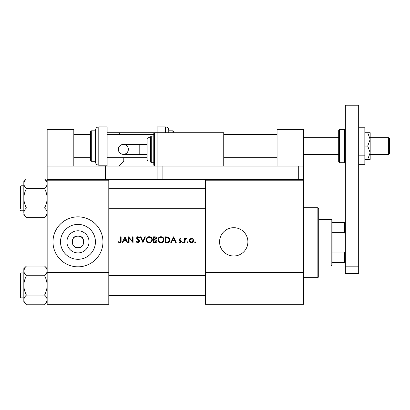<?xml version="1.0" encoding="UTF-8"?>
<svg xmlns="http://www.w3.org/2000/svg" width="410" height="410" viewBox="0 0 410 410"><rect width="100%" height="100%" fill="white"/><g stroke="black" fill="none" stroke-linecap="round" stroke-linejoin="round"><path stroke-width="0.61" d="M77.972 252.903A11.06 11.06 0 0 1 66.912 241.844A11.06 11.06 0 0 1 77.972 230.779A11.06 11.06 0 0 1 89.037 241.844A11.06 11.06 0 0 1 77.972 252.903M77.972 236.011A5.832 5.832 0 0 0 72.145 241.844A5.832 5.832 0 0 0 77.972 247.671C85.695 248.26 83.876 236.268 80.975 236.842L74.968 236.842C72.088 236.257 70.238 248.255 77.972 247.671A5.832 5.832 0 0 0 83.804 241.844A5.832 5.832 0 0 0 77.972 236.011M77.972 224.383A17.461 17.461 0 0 0 60.516 241.844A17.461 17.461 0 0 0 77.972 259.299A17.461 17.461 0 0 0 95.433 241.844A17.461 17.461 0 0 0 77.972 224.383M77.972 216.854A24.989 24.989 0 0 0 52.987 241.844A24.989 24.989 0 0 0 77.972 266.828A24.989 24.989 0 0 0 102.961 241.844A24.989 24.989 0 0 0 77.972 216.854M233.736 227.683A14.16 14.16 0 0 0 219.575 241.844A14.16 14.16 0 0 0 233.736 256.004A14.16 14.16 0 0 0 247.896 241.844A14.16 14.16 0 0 0 233.736 227.683M118.346 242.151L119.751 242.822C120.817 242.633 121.268 241.951 121.114 240.783L121.114 236.842L120.586 236.842L120.586 240.721L119.781 242.228L118.654 241.705L118.346 242.151L118.654 241.705L119.781 242.228L120.509 241.685M122.728 242.674L123.615 240.808L126.26 240.808L127.12 242.674L127.689 242.674L124.999 236.842L122.159 242.674L122.728 242.674M137.986 242.822L139.651 241.244L137.109 238.031L137.965 237.293L139.103 238.041L139.574 237.682L138.021 236.693L136.586 238.056L136.909 238.943L139.128 241.239L137.986 242.228L136.704 241.254L136.212 241.551L137.986 242.822M140.399 236.842L142.941 242.674L145.406 236.842L144.848 236.842L142.9 241.439L140.958 236.842L140.399 236.842M157.891 239.783C158.065 241.649 159.09 242.658 160.966 242.822C162.837 242.653 163.851 241.628 164.02 239.758C163.857 237.872 162.821 236.847 160.92 236.693C159.059 236.883 158.05 237.913 157.891 239.783M165.215 236.842L165.215 242.674L167.024 242.674C168.894 242.658 169.889 241.71 170.001 239.835L168.243 237.052L165.215 236.842M178.893 242.172L180.113 242.751L181.363 241.521L181.164 240.86L179.641 239.435L180.195 238.861L180.933 239.312L181.287 238.943L180.195 238.338L179.119 239.455L179.313 240.111L180.841 241.541L180.087 242.228L179.242 241.777L178.893 242.172L179.242 241.777L180.087 242.228L180.841 241.541L180.508 240.967M182.968 242.751L182.486 242.264L182.968 242.751L183.454 242.264L182.968 241.777L182.486 242.264L182.968 241.777L183.454 242.264M184.5 238.415L184.5 242.674L185.023 242.674L185.12 239.778L186.519 238.487L186.063 238.338L185.023 239.04L185.023 238.415L184.5 238.415M195.155 242.751L194.668 242.264L195.155 242.751L195.642 242.264L195.155 241.777L194.668 242.264L195.155 241.777L195.642 242.264M189.138 240.557C189.261 241.905 189.994 242.638 191.342 242.751C192.69 242.638 193.423 241.905 193.546 240.557L192.961 239.04L191.342 238.338L189.722 239.045L189.138 240.557L189.302 241.403L191.342 242.751M187.606 242.751L187.119 242.264L187.606 242.751L188.087 242.264L187.606 241.777L187.119 242.264L187.606 241.777L188.087 242.264L187.606 241.777M171.318 242.674L172.205 240.808L174.85 240.808L175.711 242.674L176.279 242.674L173.589 236.842L170.75 242.674L171.318 242.674M153.555 236.842L153.555 242.674L155.129 242.674C156.236 242.653 156.856 242.1 156.994 241.018L155.872 239.527L156.543 238.287C156.4 237.262 155.779 236.78 154.693 236.842L153.555 236.842M146.226 239.783C146.406 241.649 147.431 242.658 149.301 242.822C151.172 242.653 152.192 241.628 152.356 239.758C152.192 237.872 151.162 236.847 149.255 236.693C147.395 236.883 146.385 237.913 146.226 239.783M128.586 236.842L128.586 242.674L129.109 242.674L129.109 238.097L133.071 242.674L133.071 236.842L132.548 236.842L132.548 241.434L128.586 236.842M108.793 180.205L47.155 180.205L47.155 179.37L108.793 179.37L108.793 304.312L47.155 304.312L47.155 272.66L108.793 272.66M47.155 180.205L47.155 272.66M277.052 166.045L277.052 129.391L303.707 129.391L303.707 304.312L205.415 304.312L205.415 179.37M303.707 180.205L205.415 180.205M303.707 272.66L205.415 272.66M194.668 242.264L195.155 241.777M192.234 238.512L192.623 238.738M192.961 239.04L193.402 239.742M193.51 240.142L193.546 240.557M192.305 241.941L193.023 240.557L191.342 242.228L189.661 240.557L191.342 238.861L193.023 240.557L191.342 238.861L189.973 239.568M190.696 242.105L191.67 242.197M189.784 239.911L189.692 240.89M185.453 238.548L185.894 238.353M186.232 238.938L185.797 238.886M185.192 239.548L185.038 240.511M180.195 238.338L180.518 238.394M180.549 238.968L180.933 239.312L179.985 238.907M180.195 238.861L179.641 239.435L179.79 239.824L181.164 240.86M181.363 241.521L180.113 242.751M180.697 241.136L179.313 240.111M179.119 239.455L179.19 239.03M173.543 237.979L174.573 240.209L172.487 240.209L173.543 237.979M169.576 238.154L169.771 238.553M169.965 240.357L169.807 240.988M169.678 241.285L169.422 241.7M168.315 242.51L167.628 242.643M169.458 240.168L167.941 237.605L169.479 239.829L168.074 241.931L165.737 242.074L165.737 237.441L167.526 237.518M166.921 237.462L166.147 237.441M169.479 239.829L169.453 239.466M167.68 242.013L168.392 241.797M168.679 241.618L169.397 240.506M166.409 242.074L167.249 242.054M157.901 239.481L157.947 239.184M158.234 238.338L158.757 237.605M158.762 237.6L159.746 236.929M160.213 236.775L160.617 236.708M160.92 236.693C162.816 236.842 163.851 237.867 164.02 239.758M163.134 241.931L162.145 242.602M162.14 242.602L161.566 242.771M160.966 242.822L159.782 242.607M159.244 242.32L158.772 241.931M157.942 240.368L157.901 240.075M163.452 240.25L163.498 239.758C163.344 241.29 162.493 242.11 160.946 242.228C159.418 242.11 158.573 241.295 158.414 239.783C158.557 238.261 159.403 237.431 160.946 237.293C162.488 237.416 163.339 238.236 163.498 239.758C163.334 238.236 162.483 237.416 160.946 237.293L160.448 237.339M160.453 242.187L161.432 242.182M163.247 240.854L163.411 240.424M158.434 239.44L158.839 241.157M159.982 242.054L160.361 242.166M160.289 237.375L159.859 237.533M156.687 241.972L156.425 242.248M155.651 239.04L156.02 238.297L154.078 239.312L154.078 237.441L154.785 237.441L156.02 238.297L155.954 237.959M155.062 237.451L154.785 237.441M154.426 239.312L154.842 239.296M156.184 240.327L155.513 239.978L156.471 241.018L154.821 242.074L154.078 242.074L154.078 239.906L155.513 239.978L154.426 239.906M155.549 242.023L156.471 241.018L156.364 240.578M154.821 242.074L155.257 242.059M146.242 239.481L146.283 239.184M146.575 238.338L147.093 237.605M147.103 237.6L147.831 237.052M148.553 236.775L148.953 236.708M149.255 236.693C151.152 236.842 152.187 237.867 152.356 239.758M150.475 242.602L149.901 242.771M149.301 242.822L148.118 242.607M147.585 242.32L147.113 241.931M146.278 240.368L146.242 240.075M151.787 240.25L151.833 239.758C151.685 241.29 150.834 242.11 149.281 242.228C147.754 242.11 146.913 241.295 146.749 239.783C146.898 238.261 147.743 237.431 149.281 237.293C150.824 237.416 151.674 238.236 151.833 239.758C151.674 238.236 150.824 237.416 149.281 237.293L148.789 237.339M148.794 242.187L149.773 242.182M151.587 240.854L151.751 240.424M147.18 238.379L146.749 239.783L147.18 241.157M148.353 242.064L148.697 242.166M148.63 237.375L148.195 237.533M137.058 242.556L136.622 242.172M136.212 241.551L136.704 241.254L136.94 241.613M137.217 241.915L137.986 242.228M139.103 241.444L138.38 240.127M139.128 241.239L138.918 240.665M138.185 239.968L137.868 239.737M136.612 237.779L137.478 236.79M137.483 236.785L137.745 236.719M138.021 236.693L139.574 237.682M138.672 237.559L138.313 237.349M138.139 237.308L137.109 238.031L137.683 238.938M137.109 238.031L138.278 239.363M138.724 239.707L139.195 240.157M139.344 240.347L139.615 240.947M124.958 237.979L125.983 240.209L123.902 240.209L124.958 237.979M121.083 241.485L121.006 241.946M120.53 241.613L120.586 240.721M331.193 265.998L331.193 219.35L332.028 220.185L332.028 265.162L331.193 265.998L318.698 265.998M331.193 219.35L318.698 219.35M345.353 262.666L344.518 262.666L344.518 252.98L345.353 251.002M332.028 262.666L344.518 262.666M332.028 222.681L345.353 222.681M332.028 252.98L344.518 252.98M345.353 234.346L344.518 232.373L344.518 222.681M332.028 232.373L344.518 232.373M317.868 207.691L318.698 208.521L318.698 276.827L317.868 277.657L317.868 207.691L303.707 207.691M44.582 178.939L46.427 181.261M47.155 183.762C47.058 185.458 46.192 187.073 44.562 188.6L26.424 188.6C24.8 187.083 23.934 185.469 23.831 183.762C23.939 182.045 24.8 180.436 26.424 178.919L44.562 178.919C46.186 180.441 47.053 182.05 47.155 183.762C47.047 185.474 46.186 187.083 44.562 188.6C46.181 191.613 47.047 194.837 47.155 198.276C47.058 201.679 46.192 204.903 44.562 207.957C46.181 209.464 47.047 211.078 47.155 212.795C47.058 214.497 46.192 216.111 44.562 217.638L26.424 217.638C24.805 216.131 23.939 214.517 23.831 212.795C23.929 211.099 24.795 209.484 26.424 207.957C24.805 204.944 23.939 201.715 23.831 198.276C23.929 194.878 24.795 191.654 26.424 188.6M23.903 213.559L23.831 215.045L26.424 217.638M20.5 209.105L20.5 186.284L21.002 185.781L21.002 210.771L20.5 210.274M44.562 207.957L26.424 207.957M46.453 215.245L47.155 212.795M26.424 178.919L23.831 181.512L23.831 212.795M26.404 304.743L24.559 302.421M47.083 270.123L47.155 270.887C47.058 272.588 46.192 274.198 44.562 275.725C46.181 278.738 47.047 281.967 47.155 285.406C47.058 288.804 46.192 292.033 44.562 295.082C46.186 296.604 47.053 298.213 47.155 299.925L46.427 302.416M24.533 268.437L23.831 270.887L23.831 285.406C23.929 282.008 24.795 278.779 26.424 275.725C24.805 274.218 23.939 272.609 23.831 270.887C23.929 269.185 24.795 267.576 26.424 266.049L44.562 266.049C46.181 267.556 47.047 269.165 47.155 270.887M21.002 297.901L20.5 297.399L20.5 273.409L21.002 272.911L21.002 297.901L23.831 297.901M44.562 275.725L26.424 275.725M26.424 295.082C24.805 292.069 23.939 288.845 23.831 285.406L23.831 299.925C23.939 298.213 24.8 296.599 26.424 295.082L44.562 295.082M26.424 304.763C24.8 303.246 23.934 301.632 23.831 299.925L23.831 302.17L26.424 304.763L44.562 304.763C46.186 303.251 47.047 301.637 47.155 299.925M23.831 270.887L23.831 268.642L26.424 266.049M345.353 266.828L345.353 105.237L358.678 105.237L358.678 273.496L345.353 273.496L345.353 266.828L358.678 266.828M98.8 165.209C96.775 165.015 95.663 163.903 95.468 161.878L95.468 130.226C95.663 128.202 96.775 127.09 98.8 126.895L98.8 165.209L107.128 165.209L107.128 126.895L98.8 126.895M91.302 161.294L90.466 160.464L90.466 131.641L91.302 130.81L91.302 161.294L95.468 161.294M358.678 136.914L364.844 136.914L364.844 127.776L358.678 127.776M364.844 136.914L364.844 155.19L358.678 155.19M364.844 155.19L364.844 164.328L358.678 164.328M367.719 132.722L370.174 139.39L370.174 132.722L364.844 132.722M367.719 146.052L370.174 152.715L370.174 139.39L367.719 146.052L364.844 146.052M367.719 159.377L370.174 159.377L370.174 152.715L367.719 159.377L364.844 159.377M117.957 179.37L157.107 179.37L157.107 166.045L223.742 166.045L223.742 132.722L157.107 132.722L157.107 166.045L154.606 166.045L153.776 165.209L153.776 133.558L154.606 132.722L154.606 166.045L117.957 166.045L117.957 179.37L108.793 179.37M73.81 166.045L73.81 129.391L47.155 129.391L47.155 179.37M47.155 166.045L105.462 166.045L105.462 179.37M105.462 166.045L117.957 166.045M303.707 179.37L162.104 179.37L162.104 166.045L303.707 166.045M298.705 179.37L298.705 166.045M162.104 179.37L157.107 179.37M118.357 149.383A4.997 4.997 -90 0 1 123.354 144.387A4.997 4.997 -90 0 1 128.35 149.383A4.997 4.997 -90 0 1 123.354 154.38A4.997 4.997 -90 0 1 118.357 149.383C118.598 146.406 120.263 144.74 123.354 144.387L139.195 144.387L139.195 154.38L123.354 154.38C120.263 154.027 118.598 152.361 118.357 149.383M123.784 157.712L123.784 161.043L147.943 161.043L147.108 160.213L147.108 149.383L147.108 154.38L139.195 154.38M147.108 144.387L139.195 144.387M147.108 149.383L147.108 138.554L147.943 137.724L147.943 161.043L150.439 161.043L150.439 161.878L150.439 136.889L151.275 136.059L151.275 162.708L153.776 162.708L153.776 165.209M153.776 162.708L153.776 149.383M388.665 137.724L389.5 138.554L389.5 153.55L388.665 154.38L388.665 137.724L370.174 137.724M339.521 162.708L344.518 162.708L344.518 129.391L339.521 129.391L339.521 162.708L338.691 161.878L338.691 146.052L338.691 154.38L303.707 154.38M338.691 146.052L338.691 130.226L339.521 129.391M107.128 165.209L107.128 166.045M118.787 166.045L123.784 161.043M120.453 134.388L118.787 132.722L157.107 132.722L157.107 126.895L165.435 126.895C167.459 127.09 168.566 128.202 168.766 130.226L168.766 132.722M107.128 132.722L118.787 132.722M172.933 132.722L172.933 130.81L168.766 130.81L168.766 130.226M172.933 130.81L173.763 131.641L173.763 132.722M165.435 132.722L165.435 126.895M317.868 277.657L303.707 277.657M21.002 210.771L23.831 210.771M21.002 185.781L23.831 185.781M47.155 181.512L44.562 178.919M47.155 215.045L44.562 217.638M205.415 208.275L108.793 208.275M205.415 188.282L108.793 188.282M21.002 272.911L23.831 272.911M47.155 302.17L44.562 304.763M47.155 268.642L44.562 266.049M108.793 275.412L205.415 275.412M108.793 295.4L205.415 295.4M91.302 130.81L95.468 130.81M123.354 154.38C126.444 154.027 128.11 152.361 128.35 149.383C128.11 146.406 126.444 144.74 123.354 144.387M147.943 137.724L150.439 137.724M151.275 136.059L153.776 136.059M151.275 162.708L150.439 161.878M338.691 137.724L303.707 137.724M73.81 134.388L90.466 134.388M107.128 134.388L153.776 134.388M223.742 134.388L277.052 134.388M73.81 157.712L90.466 157.712M107.128 157.712L147.108 157.712M223.742 157.712L277.052 157.712M388.665 154.38L370.174 154.38M344.518 129.391L345.353 130.226M344.518 162.708L345.353 161.878"/></g></svg>
